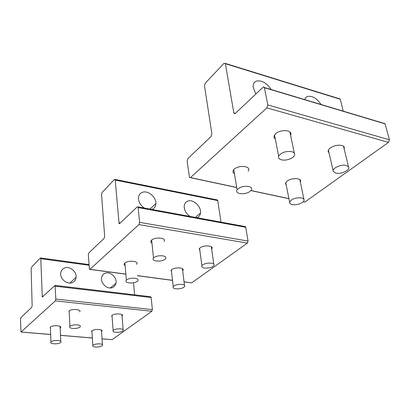 <?xml version="1.0" encoding="UTF-8"?>
<svg xmlns="http://www.w3.org/2000/svg" width="410" height="410" viewBox="0 0 410 410"><rect width="100%" height="100%" fill="white"/><g stroke="black" fill="none" stroke-linecap="round" stroke-linejoin="round"><path stroke-width="0.61" d="M281.419 159.787C286.098 161.191 294.421 158.04 294.657 154.729C294.79 153.309 293.842 152.294 291.807 151.69C285.749 150.936 281.368 152.417 278.662 156.128C278.108 157.86 279.026 159.075 281.419 159.787M335.646 173.035C340.848 174.655 350.791 169.94 348.52 166.855L346.383 165.512C341.371 163.908 331.705 168.29 333.304 171.375L335.646 173.035M239.65 193.54C244.934 194.145 248.855 192.972 251.402 190.014C252.14 188.364 251.243 187.191 248.711 186.494C243.699 185.858 239.824 186.929 237.082 189.712C236.052 191.521 236.908 192.797 239.65 193.54M292.156 204.528C296.497 205.666 304.343 202.74 304.087 200.039C304.041 199.045 303.205 198.348 301.581 197.938C295.518 197.471 291.531 198.896 289.609 202.207C289.532 203.319 290.377 204.093 292.156 204.528M156.148 261.016C160.274 261.39 163.395 260.657 165.512 258.818C166.46 257.403 165.568 256.414 162.837 255.85C158.793 255.466 155.682 256.168 153.504 257.957C152.438 259.427 153.325 260.447 156.148 261.016M72.698 328.456C76.106 328.635 78.592 328.133 80.155 326.944C80.893 325.919 79.97 325.232 77.377 324.874C73.995 324.684 71.509 325.181 69.915 326.355C69.131 327.405 70.059 328.103 72.698 328.456M129.078 282.895C132.953 283.197 135.853 282.551 137.791 280.952C138.688 279.666 137.786 278.769 135.075 278.272C131.261 277.959 128.361 278.585 126.377 280.148C125.393 281.48 126.295 282.398 129.078 282.895M53.741 343.78C57 343.923 59.353 343.457 60.793 342.386C61.474 341.448 60.547 340.823 58.015 340.515C54.771 340.361 52.413 340.818 50.948 341.884C50.235 342.837 51.168 343.472 53.741 343.78M204.431 268.053C208.926 268.365 212.108 267.499 213.984 265.444C214.44 264.337 213.6 263.574 211.463 263.164C207.04 262.83 203.857 263.671 201.91 265.685C201.371 266.843 202.212 267.633 204.431 268.053M115.692 332.31C119.228 332.469 121.734 331.91 123.21 330.639C123.717 329.758 122.872 329.168 120.668 328.876C117.152 328.717 114.641 329.261 113.134 330.516C112.591 331.423 113.442 332.023 115.692 332.31M175.762 288.814C179.898 289.076 182.85 288.327 184.613 286.575C185.125 285.519 184.285 284.801 182.091 284.422C178.001 284.151 175.049 284.873 173.235 286.6C172.661 287.692 173.502 288.43 175.762 288.814M95.381 347.019C98.738 347.142 101.106 346.635 102.48 345.502C102.971 344.682 102.121 344.139 99.932 343.882C96.591 343.754 94.223 344.251 92.819 345.379C92.301 346.219 93.157 346.763 95.381 347.019M196.887 217.7L197.292 217.546C199.096 216.726 200.162 215.24 200.48 213.087C201.643 206.676 192.941 198.655 187.529 201.187C185.581 202.027 184.469 203.626 184.203 205.989C184.121 210.151 186.043 213.63 189.958 216.424M221.021 222.133L217.772 200.592L217.52 199.993L216.962 199.88M115.22 180.067L115.031 179.436L114.405 179.472L102.105 192.505L101.542 194.519L104.673 236.365L104.094 238.405L88.862 252.908L88.314 254.871L89.447 269.344L89.918 269.319L138.949 224.583L139.605 222.353L138.149 207.562L137.929 206.865L137.217 206.855L119.694 223.542L119.079 223.552L115.22 180.067L217.772 200.592M144.33 208.044C140.681 205.538 138.718 202.335 138.442 198.435C138.488 195.416 139.759 193.392 142.27 192.362C147.774 190.014 156.328 197.066 155.902 203.565C155.764 206.343 154.534 208.239 152.197 209.254L151.756 209.407M171.564 272.112L171.011 270.333L171.667 269.652C174.901 266.92 184.946 267.576 182.988 270.369L182.819 268.991M125.127 265.67C124.015 264.998 123.835 264.219 124.578 263.328L124.855 263.056C128.171 259.93 139.579 261.149 136.586 264.281M199.885 250.684L199.255 248.757L200.095 247.845C203.606 244.893 213.789 245.534 211.955 248.568L211.647 249.029M151.951 243.12C150.685 242.361 150.47 241.464 151.305 240.419L151.674 240.055C155.339 236.606 167.07 237.964 163.933 241.439M139.605 222.353L248.05 241.065L247.373 243.099L191.685 282.849L184.044 281.916M248.05 241.065L245.754 227.284L245.467 226.622L244.77 226.494M104.842 273.378C103.023 274.234 101.931 275.72 101.562 277.837C100.388 283.638 107.922 290.024 112.817 287.41C114.503 286.58 115.553 285.201 115.963 283.269C117.383 277.488 109.895 270.81 104.842 273.378M134.613 294.841L133.522 282.777M40.795 258.7L40.59 257.982L40.262 258.044L31.585 267.238L31.145 268.893L32.144 305.696L31.693 307.367L20.93 317.622L20.5 319.241L20.977 332.038L55.34 300.868L55.832 299.069L55.048 285.411L42.286 297.024L40.795 258.7L88.97 265.239M64.421 268.063C69.48 265.665 76.829 271.456 76.117 277.247C75.855 279.717 74.646 281.465 72.498 282.49C67.609 284.93 60.234 279.441 60.69 273.665C60.875 270.989 62.12 269.119 64.421 268.063M91.999 332.341L91.625 331.106L91.942 330.803C94.356 328.743 103.668 329.23 101.803 331.306L101.736 330.342M50.445 328.651L50.215 327.083C52.577 324.817 62.848 325.576 60.465 327.815L60.408 326.621M112.12 317.099L111.704 315.726L112.089 315.351C114.708 313.117 124.245 313.67 122.318 315.925L122.226 314.844M69.244 312.768L68.998 310.97C71.591 308.494 82.179 309.371 79.627 311.825M55.832 299.069L152.376 309.601L151.864 311.272L112.109 339.644L102.023 338.855M152.376 309.601L151.157 297.522L150.526 296.727M320.999 104.483C316.848 98.369 312.379 95.668 307.587 96.381L305.742 97.554L304.697 99.594M343.252 111.156L340.295 99.256L339.029 98.625M225.362 63.699L224.019 63.314L205.256 83.194L204.482 85.762L211.888 133.885L211.078 136.494L187.898 158.578L187.144 161.058L189.446 177.458L190.465 177.581L266.869 107.871L267.812 104.95L264.378 87.504L263.497 86.828L235.227 113.493L233.895 113.278L225.362 63.699L340.295 99.256M255.784 93.916L253.195 87.402C252.929 83.978 254.128 81.841 256.803 80.98C262.123 80.334 266.915 83.194 271.184 89.549M286.236 185.187L285.442 183.465L287.092 181.117C291.12 177.766 300.914 177.812 300.627 181.159L300.376 182.173M234.448 173.748C232.906 172.805 232.567 171.611 233.433 170.16L234.387 169.11C238.963 164.82 251.14 166.132 248.465 170.58L248.111 171.144M329.02 152.868L328.287 151.874C327.892 150.654 328.538 149.373 330.214 148.041C334.14 144.822 342.821 144.187 344.21 147L344.231 149.158M275.284 138.959C274.09 138.098 273.716 137.017 274.167 135.725L275.761 133.624C280.384 129.304 291.874 129.826 290.926 134.275L290.613 135.285M267.812 104.95L389.433 139.784L388.485 142.388L304.917 202.033L303.226 201.756M389.433 139.784L384.99 123.666L383.401 123.19M118.844 222.82L120.212 223.05M138.949 224.583L247.373 243.099M138.149 207.562L245.754 227.284M89.918 269.319L125.855 274.095M137.288 275.617L172.507 280.296M184.034 281.829L191.685 282.849M42.045 296.225L43.25 296.358M55.34 300.868L151.864 311.272M55.294 286.211L151.157 297.522M21.217 331.997L50.666 334.473M60.485 335.303L92.358 337.983M102.018 338.793L112.109 339.644M233.802 112.934L235.366 113.36M266.869 107.871L388.485 142.388M264.424 87.704L385.051 123.851M190.465 177.581L236.713 187.457M251.058 190.527L288.896 198.609M303.297 201.684L304.917 202.033M289.921 131.958L294.359 153.304M274.51 135.034L278.662 156.128M343.534 146.273L348.52 166.855M328.395 150.162L333.197 170.914M233.782 169.704L237.082 189.712M299.864 179.713L303.969 199.465M285.729 182.609L289.609 202.207M151.633 240.091L153.504 257.957M69.146 310.852L69.915 326.355M124.896 263.02L126.377 280.148M60.096 326.401L60.747 341.304M50.384 326.949L50.948 341.884M211.319 246.753L213.794 264.132M199.567 248.327L201.91 265.685M121.893 314.588L123.128 329.666M111.992 315.428L113.134 330.516M182.424 268.673L184.459 285.319M171.313 269.959L173.235 286.6M101.424 330.106L102.418 344.631M91.907 330.834L92.819 345.379M195.283 217.402L200.48 213.087M211.955 248.568L211.75 247.117M137.929 206.865L245.467 226.622M89.81 269.396L125.865 274.182M137.299 275.704L172.518 280.384M149.937 209.074L155.902 203.565M119.079 223.552L119.576 223.634M115.031 179.436L217.52 199.993M110.316 287.958L115.963 283.269M55.048 285.411L150.829 296.763M21.136 332.054L50.671 334.534M60.485 335.359L92.358 338.04M69.838 283.043L76.117 277.247M40.59 257.982L88.929 264.568M300.627 181.159L300.499 180.543M328.287 151.874L328.174 151.392M290.926 134.275L290.608 132.748M264.378 87.504L384.99 123.666M190.373 177.658L236.729 187.554M250.997 190.604L288.912 198.701M233.895 113.278L235.099 113.606M225.29 63.417L340.203 98.989"/></g></svg>
